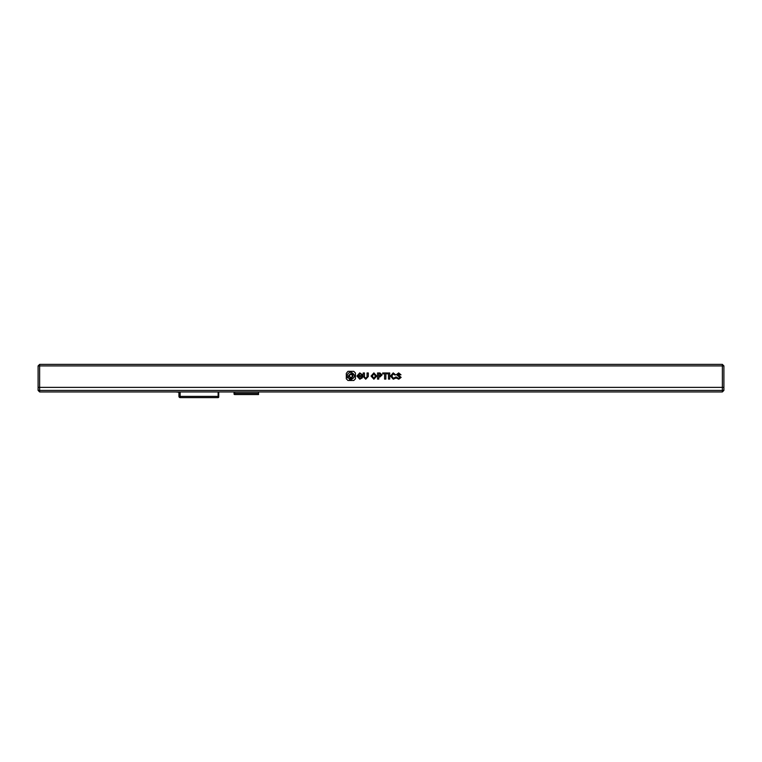 <?xml version="1.0" encoding="UTF-8"?>
<svg xmlns="http://www.w3.org/2000/svg" width="762" height="762" viewBox="0 0 762 762"><rect width="100%" height="100%" fill="white"/><g stroke="black" fill="none" stroke-linecap="round" stroke-linejoin="round"><path stroke-width="1.14" d="M38.1 365.922L38.1 387.353L723.9 387.353L38.1 387.353L38.1 390.411L39.634 391.944L722.366 391.944L723.9 390.411L723.9 365.922L722.366 364.388L39.634 364.388L38.1 365.922L39.634 365.922L39.634 364.388M723.9 390.411L722.366 390.411L722.366 365.922L39.634 365.922L39.634 390.411L38.1 390.411M722.366 391.944L722.366 390.411L39.634 390.411L39.634 391.944M178.937 391.944L178.937 396.383L180.156 396.383L180.156 397.612L218.123 397.612L218.123 396.383L180.156 396.383L180.156 391.944M218.123 397.612A0.61 0.61 0 0 0 218.732 396.992L218.732 391.944M180.156 397.612A1.229 1.229 0 0 1 178.937 396.383M175.87 391.944L178.937 392.249M234.039 393.325L234.039 393.935A0.61 0.61 0 0 0 234.658 394.545L258.537 394.545L258.537 393.325L234.039 393.325L234.039 391.944M258.537 391.944L258.537 393.325M722.366 364.388L722.366 365.922L723.9 365.922M389.725 372.98L388.477 372.98L388.477 379.095L389.725 379.095L389.725 372.98M393.202 372.894L390.468 376.057L393.259 379.209L395.592 378.19L395.592 377.019L393.544 378.39L391.773 376.104L393.287 373.771L394.478 374.914L395.726 374.914L393.202 372.894M398.812 379.209L401.145 377.39L397.802 374.571L398.678 373.771L399.764 374.799L400.993 374.799L398.65 372.894L396.497 374.571L399.85 377.476L398.621 378.419L396.364 376.99L396.364 378.076L398.812 379.209M347.977 380.486L353.778 380.486L355.444 378.819L355.444 373.018L353.778 371.351L347.977 371.351L346.31 373.351L346.31 378.819L347.977 380.486M387.734 372.98L382.686 372.98L382.686 373.828L384.572 373.828L384.572 379.095L385.848 379.095L385.848 373.828L387.734 373.828L387.734 372.98M382.067 374.971L380 372.98L377.523 372.98L377.523 379.095L378.781 379.095L378.781 376.961L380 376.961L382.067 374.971M371.046 376.076L373.885 379.209L376.733 376.076L373.885 372.894L371.046 376.076M365.731 379.209L368.332 376.447L368.332 372.98L367.055 372.98L367.055 376.819L365.76 378.39L364.455 376.819L364.455 372.98L363.179 372.98L363.179 376.504L365.731 379.209M359.75 372.894L356.911 376.028L359.835 379.209L362.36 377.847L362.36 375.571L359.464 375.571L359.464 376.418L361.159 376.418L361.159 377.447L359.864 378.39L358.188 376.057L359.75 373.742L362.331 374.685L359.75 372.894M372.323 376.076L373.885 378.419L375.428 376.076L373.885 373.742L372.323 376.076M379.762 373.828L378.781 373.828L378.781 376.076L380.8 374.971L379.762 373.828M349.329 375.933C350.387 378.009 351.444 378.009 352.501 375.933C351.444 373.847 350.387 373.847 349.329 375.933M350.139 378.076L349.339 379.352L350.882 379.686C355.654 377.171 355.654 374.666 350.882 372.151C345.967 373.199 347.205 377.876 347.548 377.552L348.777 376.714C347.939 376.199 348.634 375.171 350.882 373.628C356.273 375.19 349.577 380.067 350.139 378.076M347.91 378.095L349.672 378.095L347.91 378.095M218.123 391.944L218.123 396.383L218.732 396.383M234.658 391.944L234.658 394.545A0.61 0.61 0 0 1 234.039 393.935"/></g></svg>

